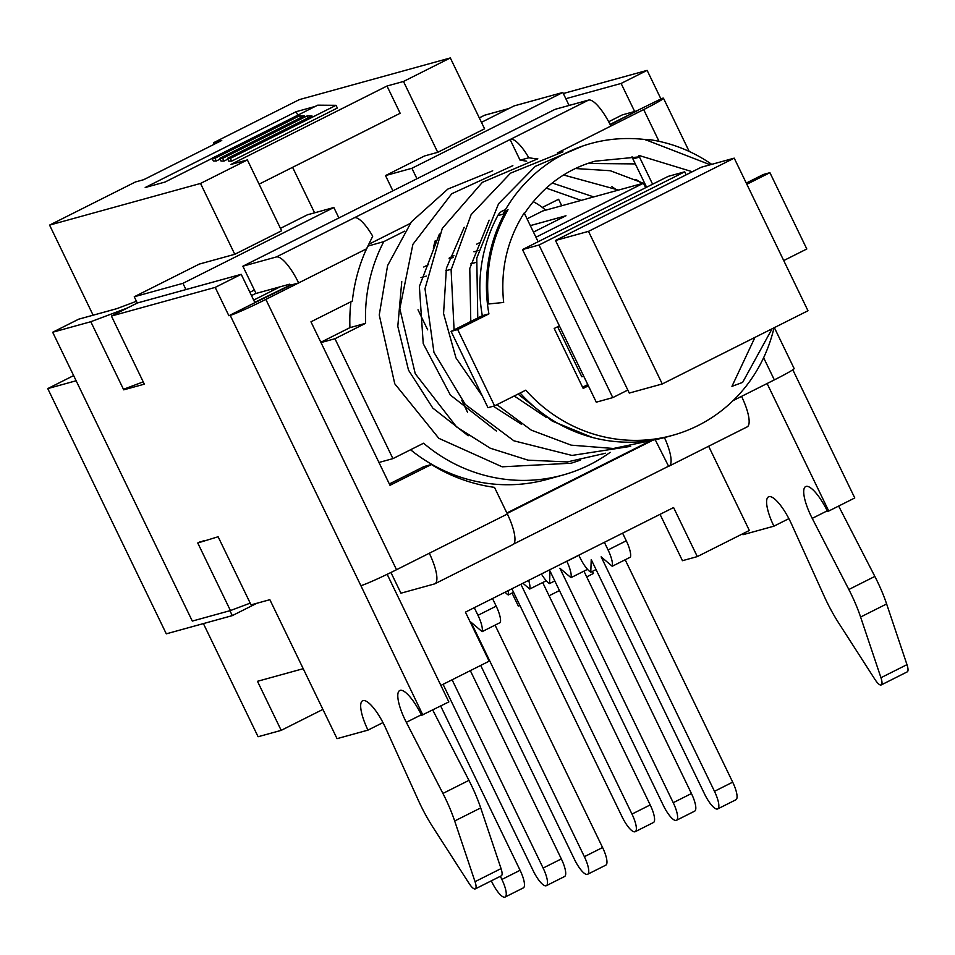<?xml version="1.0" encoding="UTF-8"?>
<svg xmlns="http://www.w3.org/2000/svg" width="955" height="955" viewBox="0 0 955 955"><rect width="100%" height="100%" fill="white"/><g stroke="black" fill="none" stroke-linecap="round" stroke-linejoin="round"><path stroke-width="1.43" d="M664.441 437.581A31.527 8.738 63.3 0 1 669.061 466.124A31.527 8.738 63.3 0 1 668.619 466.291L655.19 439.694M733.106 400.611L741.558 396.361A31.527 8.738 63.3 0 1 747.132 426.897L669.061 466.124M741.558 396.361L774.338 379.887A31.527 1.671 -25.8 0 0 794.142 368.546L774.362 327.637M610.221 124.699L637.14 110.804L622.29 114.898L608.681 121.739M636.317 111.031L662.149 98.353A31.527 1.671 154.2 0 1 663.462 98.222A31.527 1.671 154.2 0 1 643.67 109.574L610.878 126.048A31.527 8.738 -116.7 0 0 588.602 100.072L555.106 109.324L242.868 266.206L256.036 293.448L289.532 284.208L291.215 284.984L298.64 282.931A31.527 8.738 -116.7 0 0 276.353 256.955L242.868 266.206M136.434 301.279L116.82 308.656L78.704 319.173L52.68 332.245L90.797 321.728L127.385 307.976L137.281 303.033L134.261 296.766L199.309 264.081L234.775 254.293L200.526 183.444L49.576 225.105L135.443 181.963L143.692 179.695L221.751 140.469L213.502 142.749L299.369 99.607L450.318 57.945L403.488 81.473L386.99 86.022L400.157 113.275L259.08 184.16M512.489 544.732A31.527 8.738 -116.7 0 0 512.942 544.565A31.527 8.738 -116.7 0 0 507.368 514.029L494.475 487.348A166.695 159.915 -105.4 0 1 431.385 464.524L423.96 466.577L389.354 483.958M431.385 464.524L389.998 485.307L310.96 321.811L352.347 301.028A166.695 159.915 -105.4 0 1 366.553 248.813L372.713 236.207A31.527 8.738 -116.7 0 0 354.412 217.74L510.543 139.299A31.527 8.738 63.3 0 1 528.831 157.766L520.069 160.177L510.042 139.43M387.169 574.313L448.85 701.913L421.597 715.319A30.309 8.404 -116.7 0 0 399.739 690.513A30.309 8.404 -116.7 0 0 406.317 722.326L442.917 793.438A60.619 16.808 63.3 0 1 454.676 820.99L475.029 881.668A12.129 3.366 63.3 0 1 475.315 888.878A12.129 3.366 63.3 0 1 469.012 883.327L432.806 827.018A60.619 16.808 63.3 0 1 418.302 800.23L385.629 728.032A30.309 8.404 -116.7 0 0 362.613 700.767A30.309 8.404 -116.7 0 0 367.973 730.121L337.043 738.657L269.859 599.692L251.046 604.873L218.122 536.758L197.757 542.989L200.49 541.616M432.722 710.007L468.941 780.366A60.619 16.808 63.3 0 1 480.699 807.918L501.053 868.596A12.129 3.366 63.3 0 1 501.327 875.807L475.315 888.878M366.553 248.813L265.848 299.404A31.527 1.671 154.2 0 1 230.215 315.365L228.89 315.735L215.185 287.395L241.209 274.324L185.939 289.568L182.93 283.337L134.261 296.766M241.209 274.324L254.913 302.663L291.215 284.984M481.451 122.324L514.148 105.898L562.817 92.468L569.108 105.456M634.657 111.484L621.108 83.443L647.132 70.372L660.824 98.711M565.838 98.699L621.108 83.443M742.548 533.869L742.954 534.716L773.896 526.181A30.309 8.404 -116.7 0 1 768.536 496.815A30.309 8.404 -116.7 0 1 791.54 524.092L824.225 596.29A60.619 16.808 63.3 0 0 838.729 623.078L874.923 679.387A12.129 3.366 63.3 0 0 881.226 684.938A12.129 3.366 63.3 0 0 880.952 677.716L860.598 617.037A60.619 16.808 63.3 0 0 848.84 589.498L812.228 518.374A30.309 8.404 -116.7 0 1 805.65 486.573A30.309 8.404 -116.7 0 1 827.508 511.379L828.749 511.032L767.104 383.528M481.308 122.037L482.92 121.583M228.89 315.735L254.913 302.663M422.826 714.985L360.883 585.678A31.527 1.671 -25.8 0 0 396.528 569.717L429.308 553.243A31.527 8.738 63.3 0 1 434.883 583.78A31.527 8.738 63.3 0 1 434.43 583.947L400.945 593.198L390.929 572.487M185.939 289.568L137.436 302.962L111.413 316.033L215.185 287.395M111.413 316.033L144.348 384.161L123.732 389.843L90.797 321.728M250.21 603.13L230.43 610.567L192.313 621.084L52.68 332.245M230.43 610.567L197.757 542.989L203.94 540.661M507.105 513.468L651.358 440.983M668.118 466.434L513.635 544.052M526.671 161.216A166.695 159.915 74.6 0 0 520.069 160.177M528.831 157.766L536.937 158.948M410.101 223.518L368.63 244.349M143.238 381.869L123.458 389.306M123.732 389.843L128.818 387.288M367.973 730.121L382.979 722.589M792.805 369.788L854.773 497.961L828.749 511.032M838.645 506.066L874.852 576.426A60.619 16.808 63.3 0 1 886.622 603.966L906.975 664.644A12.129 3.366 63.3 0 1 907.25 671.854L881.226 684.938M508.943 108.512L484.627 115.221L479.303 117.895M647.132 70.372L563.331 93.506M788.89 518.637L773.896 526.181M610.066 124.401L637.14 110.804M76.137 380.759L47.75 388.589L73.631 375.59M256.895 603.262L232.304 615.617L166.301 633.834L47.75 388.589M232.304 615.617L229.928 610.711M610.197 452.324A160.643 154.101 -105.4 0 1 562.793 475.077L547.12 479.41A160.643 154.101 -105.4 0 1 410.566 449.757M506.866 512.978L647.92 442.105M254.388 290.034L249.9 292.29M251.499 295.596L255.988 293.34M280.161 286.787L253.672 300.097M254.77 302.353L291.06 284.674M367.794 246.127L383.779 241.639L404.622 231.17M562.793 475.077A160.643 154.101 -105.4 0 1 423.578 443.216L392.923 458.627L334.954 338.727L365.61 323.315A160.643 154.101 -105.4 0 1 383.779 241.639M378.956 462.471L392.923 458.627M214.23 144.253L213.502 142.749M182.93 283.337L333.844 207.51L338.894 217.955M416.953 178.74L411.903 168.283L562.817 92.468M333.844 207.51L307.45 214.791L280.448 228.352M386.99 86.022L230.871 164.463L247.369 159.915L281.618 230.764L234.775 254.293M311.963 115.901L307.212 115.865L222.658 158.351L219.734 158.327L304.275 115.842L299.524 115.806L214.971 158.291L212.046 158.267L317.729 105.169L336.029 105.313L230.346 158.411L227.421 158.387L311.963 115.901M308.155 117.823L307.212 115.865M227.791 159.151L223.971 161.073L222.658 158.351M223.971 161.073L221.047 161.049L219.734 158.327M300.467 117.763L299.524 115.806M220.104 159.091L216.284 161.013L214.971 158.291M216.284 161.013L213.359 160.989L212.046 158.267M230.346 158.411L231.659 161.132L337.354 108.034L336.029 105.313M231.659 161.132L228.734 161.109L227.421 158.387M392.887 190.833L385.51 175.577L411.903 168.283M450.318 57.945L484.579 128.794L437.736 152.322L403.488 81.473M385.51 175.577L424.533 155.963L437.736 152.322M418.004 309.814L427.673 329.833M461.826 400.467L467.568 412.345M212.106 158.387L165 182.059L145.208 187.514L296.122 111.699L315.234 106.423M296.122 111.699L297.805 115.173M533.165 201.636A61.407 58.912 -105.4 0 1 545.174 209.742L527.053 218.85M433.367 248.324A61.407 58.912 -105.4 0 1 435.289 240.624M480.592 242.188L476.64 244.182M453.947 255.57L449.327 257.898M561.743 205.755L558.603 199.261L542.333 207.438M428.556 264.595L423.745 267.018M320.999 342.57L334.954 338.727M320.844 342.26L349.936 327.649L365.61 323.315M349.936 327.649A160.643 154.101 -105.4 0 1 350.963 301.72M365.276 251.654A160.643 154.101 -105.4 0 1 368.105 245.972M641.712 183.36L643.002 183.002M271.065 289.305L271.865 290.965M314.589 212.822L292.588 167.328M93.124 315.198L49.576 225.105M247.369 159.915L200.526 183.444M638.071 156.99L595.168 161.168L638.071 156.99L638.835 155.39M503.13 214.159L503.846 212.452C516.297 190.308 533.105 172.628 554.258 159.39C583.589 141.734 615.271 135.288 649.281 140.051M508.036 209.718L503.142 214.159L504.371 213.813A12.129 11.627 -105.4 0 1 507.988 209.754C491.491 238.69 485.033 270.098 488.614 303.976L503.679 302.437L488.626 303.976M627.817 390.058L612.776 397.614L539.002 245.017L684.723 171.804L668.214 176.365L538.119 241.734L525.011 214.624A12.129 11.627 -105.4 0 0 524.116 213.06C507.081 240.111 500.277 269.907 503.667 302.437M646.034 140.385A12.129 11.627 -105.4 0 1 646.69 140.182L710.234 164.773M772.07 328.795L742.632 382.394L731.948 386.345L754.951 337.39M692.303 171.733L638.835 155.414A12.129 11.627 -105.4 0 0 639.504 157.097L652.611 184.208M520.117 393.018A151.547 145.375 74.6 0 0 585.833 435.552L585.833 435.552A151.547 145.375 74.6 0 0 665.969 437.175L672.571 435.349A151.547 145.375 -105.4 0 1 525.787 390.165L494.571 405.863L457.684 329.559L488.912 313.873A151.547 145.375 -105.4 0 1 504.371 213.813M746.846 184.279L769.921 172.676L763.332 174.502L746.261 183.074M632.079 156.692A12.129 11.627 74.6 0 0 632.902 158.924L646.595 187.228M587.791 384.614L582.586 387.241M505.338 209.837L504.777 209.993A12.129 11.627 74.6 0 0 497.782 215.639A151.547 145.375 74.6 0 0 482.311 315.687L451.082 331.385L487.969 407.678L494.571 405.863M646.69 140.182A12.129 11.627 -105.4 0 1 651.453 139.919A151.547 145.375 -105.4 0 1 711.726 164.356M538.119 241.734L522.504 249.577L559.391 325.87L554.187 328.484L583.171 388.434L588.375 385.82L596.278 402.174L612.776 397.614M774.004 327.816A151.547 145.375 -105.4 0 1 672.571 435.349M769.921 172.676L806.808 248.98L783.721 260.572M451.082 331.385L457.684 329.559M482.311 315.687L488.912 313.873M478.348 250.568L473.931 251.786M453.506 257.42L449.089 258.65M530.323 225.619L565.981 215.77L533.463 232.113M476.044 262.398L470.684 263.878M451.202 269.25L445.83 270.731M426.36 276.114L420.976 277.595M535.934 237.222L643.467 183.193L542.595 211.031M643.467 183.193L645.652 187.705M557.636 326.753L581.81 376.748L583.72 376.21M559.391 325.87L588.375 385.82M684.723 171.804L686.168 174.813M539.002 245.017L522.504 249.577M555.5 240.469L629.273 393.066L662.269 383.958L807.978 310.745L734.216 158.148L701.221 167.256L555.5 240.469L588.495 231.361L662.269 383.958M734.216 158.148L588.495 231.361M491.336 880.832L491.98 882.181A18.181 5.038 63.3 0 0 505.1 897.055L523.304 887.911A18.181 5.038 -116.7 0 0 520.093 870.292L501.876 879.448A18.181 5.038 63.3 0 1 505.1 897.055M501.876 879.448L500.36 876.296M440.673 706.008L520.093 870.292M528.664 580.365A18.181 5.038 63.3 0 1 529.739 589.032L546.26 580.736M513.551 592.315L508.287 594.953A18.181 5.038 63.3 0 1 505.1 592.207M508.287 594.953L508.454 590.524M511.868 588.805L622.087 816.812A18.181 5.038 63.3 0 0 635.194 831.698L653.411 822.542A18.181 5.038 -116.7 0 0 650.2 804.922L631.983 814.078A18.181 5.038 63.3 0 1 635.194 831.698M631.983 814.078L520.893 584.269M522.922 583.254L529.739 589.032M542.691 582.538L650.2 804.922M443.084 684.329L533.224 870.793A18.181 5.038 63.3 0 0 546.344 885.679L564.56 876.523A18.181 5.038 -116.7 0 0 561.337 858.915L543.12 868.059A18.181 5.038 63.3 0 1 546.344 885.679M543.12 868.059L452.109 679.793M470.326 670.637L561.337 858.915M566.781 561.218L566.828 561.325A18.181 5.038 63.3 0 1 570.983 577.656L587.516 569.347M554.807 580.927L549.531 583.577A18.181 5.038 63.3 0 1 541.413 573.955M549.531 583.577L549.985 570.971L663.331 805.423A18.181 5.038 63.3 0 0 676.438 820.309L694.655 811.153A18.181 5.038 -116.7 0 0 691.444 793.545L673.227 802.689A18.181 5.038 63.3 0 1 676.438 820.309M673.227 802.689L559.881 568.237L570.983 577.656M583.935 571.15L691.444 793.545M500.336 622.481A18.181 5.038 -116.7 0 0 496.194 606.162L477.978 615.307A18.181 5.038 63.3 0 1 482.132 631.637L500.336 622.481M474.289 607.69L477.978 615.307M480.699 665.432L574.468 859.404A18.181 5.038 63.3 0 0 587.588 874.291L605.804 865.146A18.181 5.038 -116.7 0 0 602.581 847.527L584.376 856.683A18.181 5.038 63.3 0 1 587.588 874.291M584.376 856.683L471.03 622.218L482.132 631.637M495.072 625.131L602.581 847.527M492.505 598.534L496.194 606.162M630.443 557.123A18.181 5.038 -116.7 0 0 626.289 540.793L608.072 549.949A18.181 5.038 63.3 0 1 612.227 566.267L630.443 557.123M604.396 542.321L608.072 549.949M578.814 555.165L580.031 557.684A18.181 5.038 63.3 0 0 590.787 572.188L591.229 559.582L704.575 794.047A18.181 5.038 63.3 0 0 717.683 808.921L735.899 799.777A18.181 5.038 -116.7 0 0 732.688 782.157L714.471 791.313A18.181 5.038 63.3 0 1 717.683 808.921M714.471 791.313L601.137 556.849L612.227 566.267M596.051 569.55L590.787 572.188M625.179 559.761L732.688 782.157M622.6 533.165L626.289 540.793M322.897 709.41L281.188 730.36L258.089 736.735L203.403 623.603M519.95 605.542L518.302 606.007L512.047 593.067M660.048 514.351L682.455 560.692L697.305 556.598L749.341 530.455L708.634 446.236M586.692 576.868L593.437 573.477L592.41 571.365M440.888 685.427L489.139 661.182L465.431 612.131L673.585 507.547L697.305 556.598M281.188 730.36L257.48 681.309L303.213 668.691M559.451 590.56L549.089 595.765M360.883 585.678L230.215 315.365M265.848 299.404L396.528 569.717M429.308 553.243L507.368 514.029M610.878 126.048L557.386 152.931M774.338 379.887L763.63 357.731M659.022 141.34L643.67 109.574M510.543 139.299L588.602 100.072M276.353 256.955L354.412 217.74M406.317 722.326L421.322 714.782M442.917 793.438L468.941 780.366M454.676 820.99L480.699 807.918M475.029 881.668L501.053 868.596M827.245 510.83L812.228 518.374M874.852 576.426L848.84 589.498M886.622 603.966L860.598 617.037M906.975 664.644L880.952 677.716M632.902 158.924L639.504 157.097M497.782 215.639L503.142 214.159M578.873 555.285L566.828 561.325M434.883 583.78L512.942 544.565M689.188 151.439L663.462 98.222M523.997 214.171C542.285 186.941 566.017 169.274 595.168 161.168M592.291 437.426L552.241 421.083L518.04 394.069M477.763 317.967L476.772 258.077L498.57 203.737L535.337 166.337L582.968 145.924M654.784 439.766L613.468 448.48L571.233 445.161L531.362 430.18L496.91 404.681M454.079 329.869L451.106 269.883L471.102 214.684L510.543 173.153L562.961 151.845M630.682 446.355L572.009 455.44L513.897 440.816L465.252 404.407L433.952 352.359L424.999 288.72L442.284 228.424L482.382 182.333L537.82 158.793M635.946 179.397L642.035 183.587M644.565 185.461L646.428 186.882M605.589 453.231L567.33 461.922L528.043 460.167L490.202 448.193L456.562 426.897L415.246 373.692L399.811 308.644L412.882 244.373L451.751 193.734L512.847 165.669M611.928 186.643L617.348 190.403M580.437 460.143L571.186 463.223L502.163 466.816L438.823 438.321L394.761 383.779L379.242 314.995L387.599 265.574L411.426 221.811L447.859 189.078L492.696 170.814M401.769 281.57L397.805 326.335L408.513 370.146L432.794 408.072L468.213 435.755M439.372 234.094L419.364 286.452L423.232 343.621L450.354 395.024L496.349 431.003M464.214 227.254L446.415 268.2L443.562 313.538L455.977 357.922L482.394 396.158M493.281 406.209L521.311 424.199M489.163 220.199L469.776 268.439L470.791 321.477M514.22 395.979L546.164 417.347M581.141 200.395L546.176 188.075M593.747 196.921L552.193 183.002M618.565 190.069L563.593 174.992M587.791 163.484L635.314 163.914M575.447 168.534L610.257 170.718L643.395 183.217M643.515 183.288L645.114 184.196"/></g></svg>
